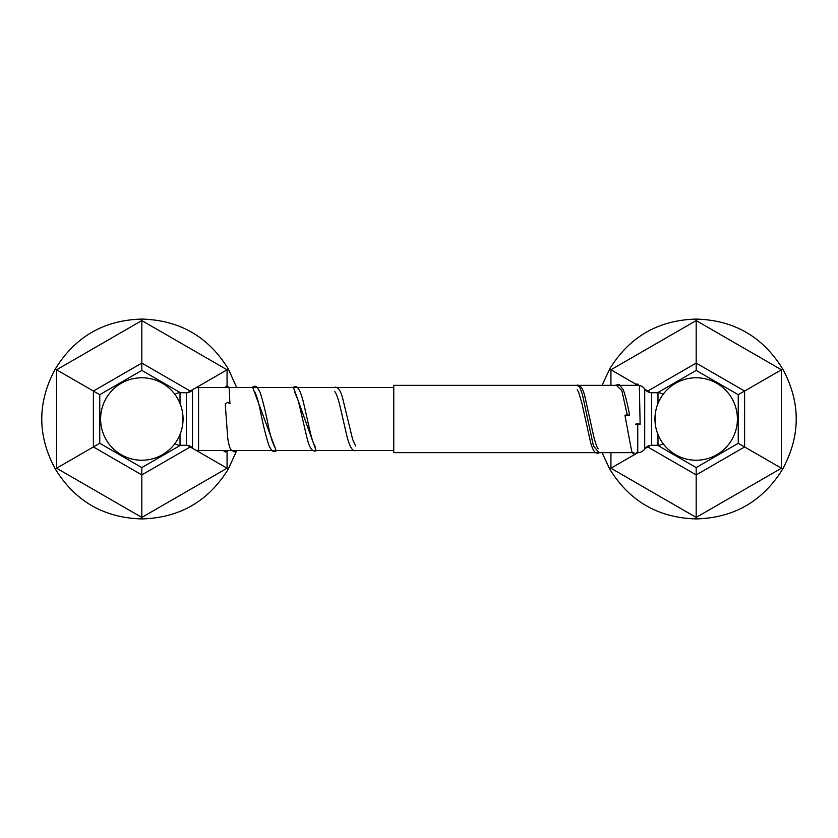 <?xml version="1.0" encoding="UTF-8"?>
<svg xmlns="http://www.w3.org/2000/svg" width="838" height="838" viewBox="0 0 838 838"><rect width="100%" height="100%" fill="white"/><g stroke="black" fill="none" stroke-linecap="round" stroke-linejoin="round"><path stroke-width="1.26" d="M227.234 451.273L225.464 452.07L223.264 450.551M252.709 387.449L276.1 450.551M293.447 387.449L316.083 450.551M637.781 423.871C640.808 424.122 640.808 424.374 637.781 424.625C634.743 424.374 634.743 424.122 637.781 423.871M576.827 385.344L579.592 386.831L582.347 394.185L593.398 445.743L598.919 452.656M616.422 385.344L621.838 390.613L627.264 414.967C624.226 415.156 624.226 415.334 627.264 415.522C630.291 415.334 630.291 415.156 627.264 414.967C624.226 415.156 624.226 415.334 627.264 415.522C630.291 415.334 630.291 415.156 627.264 414.967M633.905 452.656L393.755 452.656L393.755 385.344L637.215 385.344M637.749 424.625L637.749 452.656A8.411 8.411 0 0 0 644.705 448.979A8.411 8.411 0 0 1 651.66 445.292L657.977 445.292A8.411 8.411 0 0 0 663.068 443.574A41.23 41.23 0 0 0 737.409 419A41.23 41.23 0 0 1 696.179 460.23A41.23 41.23 0 0 1 654.949 419A41.23 41.23 0 0 1 696.179 377.77A41.23 41.23 0 0 1 737.409 419A41.23 41.23 0 0 0 663.068 394.426A8.411 8.411 0 0 0 657.977 392.708L651.66 392.708A8.411 8.411 0 0 1 644.705 389.021A8.411 8.411 0 0 0 639.331 385.49M174.503 444.14L174.933 443.574A41.23 41.23 0 0 1 100.591 419A41.23 41.23 0 0 1 141.821 377.77A41.23 41.23 0 0 1 183.051 419A41.23 41.23 0 0 1 141.821 460.23A41.23 41.23 0 0 1 128.884 379.855A41.23 41.23 0 0 1 174.933 394.426A8.411 8.411 0 0 1 180.023 392.708L186.34 392.708A8.411 8.411 0 0 0 192.447 390.079A8.411 8.411 0 0 1 198.554 387.449L393.755 387.449M174.933 443.574A8.411 8.411 0 0 0 180.023 445.292L186.34 445.292A8.411 8.411 0 0 1 192.447 447.921A8.411 8.411 0 0 0 198.554 450.551L231.508 450.551M232.734 450.551L393.755 450.551M655.138 422.981L655.138 415.03M655.662 411.353L656.447 407.97M657.453 404.838L658.637 401.947M659.946 399.328L661.276 397.055M662.512 395.19L663.539 393.808M663.497 393.86L663.068 394.426M663.068 443.574L663.539 444.192M663.497 444.14L662.47 442.736M661.234 440.882L659.915 438.63M658.626 436.022L657.453 433.162M656.447 430.041L655.662 426.668M182.862 415.02L182.862 422.97M182.338 426.647L181.553 430.03M180.547 433.162L179.363 436.053M178.054 438.672L176.724 440.945M175.488 442.81L174.461 444.192M174.933 394.426L174.461 393.808M174.503 393.86L175.53 395.264M176.766 397.118L178.085 399.37M179.374 401.978L180.547 404.838M181.553 407.959L182.338 411.332M650.487 445.376L645.04 448.529M650.487 392.624L645.04 389.471M637.886 452.656L609.645 468.966C629.474 501.229 658.312 517.884 696.179 518.921C734.036 517.884 762.884 501.229 782.713 468.966C800.74 435.655 800.74 402.345 782.713 369.034C762.884 336.771 734.036 320.116 696.179 319.079C658.312 320.116 629.474 336.771 609.645 369.034L602.093 385.344M602.093 452.656L609.645 468.966M635.885 384.192L609.645 369.034M657.579 445.292L696.179 467.583L738.247 443.292L738.247 394.708L696.179 370.417L657.579 392.708M696.179 467.583L696.179 518.921M738.247 443.292L782.713 468.966M738.247 394.708L782.713 369.034M696.179 370.417L696.179 319.079M180.421 392.708L141.821 370.417L141.821 363.084L93.395 391.042L93.395 446.958L99.753 443.292L99.753 394.708L55.287 369.034C37.26 402.345 37.26 435.655 55.287 468.966C75.116 501.229 103.964 517.884 141.821 518.921C179.688 517.884 208.526 501.229 228.355 468.966L236.442 451.137M99.753 443.292L141.821 467.583L141.821 474.916L93.395 446.958L55.287 468.966M141.821 370.417L99.753 394.708M141.821 467.583L180.421 445.292M187.513 445.376L190.247 446.958L141.821 474.916L141.821 518.921M190.247 446.256L190.247 446.958L193.348 448.749M195.443 449.954L228.355 468.966M187.513 392.624L193.348 389.251M195.443 388.046L228.355 369.034C208.526 336.771 179.688 320.116 141.821 319.079C103.964 320.116 75.116 336.771 55.287 369.034M236.63 387.449L228.355 369.034M190.247 391.744L190.247 391.042L141.821 363.084L141.821 319.079M224.71 387.449L226.909 385.962L229.151 387.554L229.916 403.654L227.569 402.491L225.223 403.686L227.706 437.771C228.449 443.375 229.507 447.366 230.9 449.765L234.273 451.881L237.133 450.551M644.705 448.979L644.705 389.021M651.66 445.292L651.66 392.708M657.977 445.292L657.977 434.513M657.977 403.487L657.977 392.708M180.023 392.708L180.023 403.487M180.023 434.513L180.023 445.292M186.34 392.708L186.34 445.292M192.447 390.079L192.447 447.921M198.554 387.449L198.554 450.551M647.753 446.256L647.753 446.958L696.179 474.916L744.605 446.958L744.605 391.042L696.179 363.084L647.753 391.042L647.753 391.744M610.933 452.656L610.933 468.212L696.179 517.423L781.414 468.212L781.414 369.788L696.179 320.577L610.933 369.788L610.933 385.344M227.067 385.972L227.067 369.788L141.821 320.577L56.586 369.788L56.586 468.212L141.821 517.423L227.067 468.212L227.067 451.441M274.916 446.822L274.236 445.942C272.402 442.537 270.454 435.959 268.39 426.196C265.646 411.982 262.849 400.658 260.021 392.205C257.706 387.617 255.831 385.658 254.385 386.339L251.683 387.449M254.04 390.969L254.71 391.828C256.323 394.708 258.052 400.302 259.885 408.619C262.849 423.766 265.856 436.074 268.904 445.523C271.24 450.163 273.125 452.143 274.581 451.452L277.032 450.551M315.298 446.403C315.664 446.801 313.946 446.486 310.814 434.639L303.304 401.769C300.475 390.77 297.637 385.763 294.777 386.758L292.619 387.449M294.442 391.388L298.359 401.077L307.357 439.426C309.442 447.335 311.977 451.2 314.973 451.033L316.785 450.551M355.668 445.984L352.63 439.395L342.7 398.438C340.752 390.948 338.248 387.187 335.169 387.177L333.796 387.449M334.844 391.807C334.383 391.346 336.227 391.325 339.83 405.435L346.942 436.252C349.624 446.602 352.431 451.389 355.364 450.624L356.035 450.551M634.879 385.344L637.079 383.856L639.352 385.543L640.127 424.248M624.918 415.25L631.59 450.865C632.407 453.107 633.434 454.175 634.659 454.049L636.943 452.656M598.133 448.634C598.604 448.896 597.18 449.765 593.786 436.703L584.756 395.934C582.965 388.78 580.556 385.176 577.539 385.134L576.355 385.344M577.162 389.743L578.744 392.53L582.043 403.843L590.738 443.103C593.974 453.787 596.216 452.813 597.735 453.232L599.704 452.656M629.61 415.239C627.547 404.136 625.431 395.662 623.273 389.796L619.565 384.789L617.931 384.391L615.448 385.344"/></g></svg>
